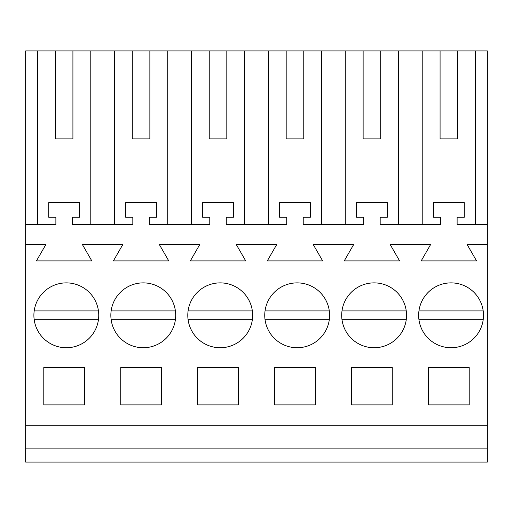 <?xml version="1.0" encoding="UTF-8"?>
<svg xmlns="http://www.w3.org/2000/svg" width="513" height="513" viewBox="0 0 513 513"><rect width="100%" height="100%" fill="white"/><g stroke="black" fill="none" stroke-linecap="round" stroke-linejoin="round"><path stroke-width="0.77" d="M25.65 448.875L487.35 448.875L487.35 462.066L25.65 462.066L25.65 50.934L37.462 50.934L37.462 224.623M90.788 224.623L90.788 50.934L114.412 50.934L114.412 224.623M132.283 138.876L149.867 138.876L132.283 138.876L132.283 50.934L114.412 50.934M132.283 50.934L191.362 50.934L191.362 224.623M209.233 138.876L226.817 138.876L209.233 138.876L209.233 50.934L191.362 50.934M209.233 50.934L268.312 50.934L268.312 224.623M286.183 138.876L303.767 138.876L286.183 138.876L286.183 50.934L268.312 50.934M286.183 50.934L345.262 50.934L345.262 224.623M363.133 138.876L380.717 138.876L363.133 138.876L363.133 50.934L345.262 50.934M363.133 50.934L487.35 50.934L487.35 448.875M55.333 138.876L72.917 138.876L55.333 138.876L55.333 50.934L37.462 50.934M55.333 50.934L90.788 50.934M25.65 425.79L487.35 425.79M25.65 244.406L45.946 244.406L36.429 260.899L91.821 260.899L82.304 244.406L122.896 244.406L113.379 260.899L168.771 260.899L159.254 244.406L199.846 244.406L190.329 260.899L245.721 260.899L236.204 244.406L276.796 244.406L267.279 260.899L322.671 260.899L313.154 244.406L353.746 244.406L344.229 260.899L399.621 260.899L390.104 244.406L430.696 244.406L421.179 260.899L476.571 260.899L467.054 244.406L487.35 244.406M43.791 367.526L43.791 404.904L84.459 404.904L84.459 367.526L43.791 367.526M358.574 286.85A32.428 32.428 0 0 0 345.666 330.859A32.428 32.428 0 0 0 389.668 343.768A32.428 32.428 0 0 0 402.583 299.765A32.428 32.428 0 0 0 358.574 286.85M127.724 286.85A32.428 32.428 0 0 0 114.816 330.859A32.428 32.428 0 0 0 158.818 343.768A32.428 32.428 0 0 0 171.733 299.765A32.428 32.428 0 0 0 127.724 286.85M161.409 404.904L161.409 367.526L120.741 367.526L120.741 404.904L161.409 404.904M197.691 367.526L238.359 367.526L238.359 404.904L197.691 404.904L197.691 367.526M351.591 367.526L351.591 404.904L392.259 404.904L392.259 367.526L351.591 367.526M274.641 367.526L315.309 367.526L315.309 404.904L274.641 404.904L274.641 367.526M281.624 286.85A32.428 32.428 0 0 0 268.716 330.859A32.428 32.428 0 0 0 312.718 343.768A32.428 32.428 0 0 0 325.633 299.765A32.428 32.428 0 0 0 281.624 286.85M428.541 367.526L469.209 367.526L469.209 404.904L428.541 404.904L428.541 367.526M466.618 343.768A32.428 32.428 0 0 0 479.533 299.765A32.428 32.428 0 0 0 435.524 286.85A32.428 32.428 0 0 0 422.616 330.859A32.428 32.428 0 0 0 466.618 343.768M81.868 343.768A32.428 32.428 0 0 0 94.783 299.765A32.428 32.428 0 0 0 50.774 286.85A32.428 32.428 0 0 0 37.866 330.859A32.428 32.428 0 0 0 81.868 343.768M235.768 343.768A32.428 32.428 0 0 0 248.683 299.765A32.428 32.428 0 0 0 204.674 286.85A32.428 32.428 0 0 0 191.766 330.859A32.428 32.428 0 0 0 235.768 343.768M25.65 224.623L55.879 224.623L55.879 217.268L48.735 217.268L48.735 202.635L79.515 202.635L79.515 217.268L72.371 217.268L72.371 224.623L132.829 224.623L132.829 217.268L125.685 217.268L125.685 202.635L156.465 202.635L156.465 217.268L149.321 217.268L149.321 224.623L209.779 224.623L209.779 217.268L202.635 217.268L202.635 202.635L233.415 202.635L233.415 217.268L226.271 217.268L226.271 224.623L286.729 224.623L286.729 217.268L279.585 217.268L279.585 202.635L310.365 202.635L310.365 217.268L303.221 217.268L303.221 224.623L363.679 224.623L363.679 217.268L356.535 217.268L356.535 202.635L387.315 202.635L387.315 217.268L380.171 217.268L380.171 224.623L440.629 224.623L440.629 217.268L433.485 217.268L433.485 202.635L464.265 202.635L464.265 217.268L457.121 217.268L457.121 224.623L487.35 224.623M72.917 138.876L72.917 50.934M475.538 50.934L475.538 224.623M440.083 50.934L440.083 138.876L457.667 138.876L457.667 50.934M422.212 224.623L422.212 50.934M440.083 138.876L457.667 138.876M398.588 50.934L398.588 224.623M167.738 50.934L167.738 224.623M149.867 138.876L149.867 50.934M244.688 50.934L244.688 224.623M226.817 138.876L226.817 50.934M321.638 50.934L321.638 224.623M303.767 138.876L303.767 50.934M380.717 138.876L380.717 50.934M34.191 319.708A32.428 32.428 0 0 0 98.451 319.708L34.191 319.708M98.451 310.916L34.191 310.916M175.401 310.916L111.141 310.916M111.141 319.708L175.401 319.708M188.091 319.708A32.428 32.428 0 0 0 252.351 319.708L188.091 319.708M252.351 310.916L188.091 310.916M329.301 310.916L265.041 310.916M265.041 319.708L329.301 319.708M341.991 319.708A32.428 32.428 0 0 0 406.251 319.708L341.991 319.708M406.251 310.916L341.991 310.916M483.201 310.916L418.941 310.916M418.941 319.708L483.201 319.708"/></g></svg>
